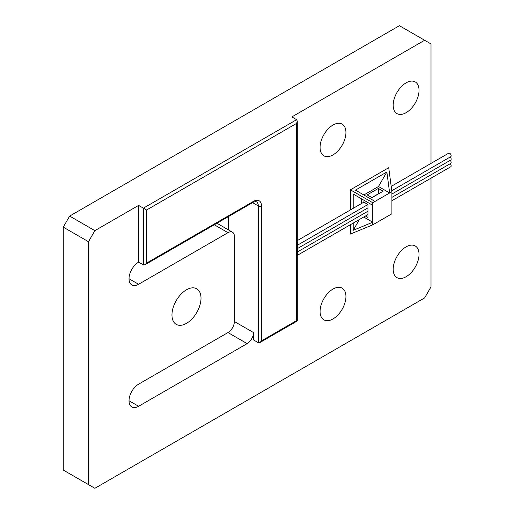 <?xml version="1.0" encoding="UTF-8"?>
<svg xmlns="http://www.w3.org/2000/svg" width="514" height="514" viewBox="0 0 514 514"><rect width="100%" height="100%" fill="white"/><g stroke="black" fill="none" stroke-linecap="round" stroke-linejoin="round"><path stroke-width="0.77" d="M450.2 163.728A2.03 1.176 60 0 1 450.733 166.774L391.906 200.736M297.278 252.547A2.03 1.176 60 0 1 297.51 255.24A2.03 1.176 60 0 1 297.278 255.323M450.2 160.374A2.03 1.176 60 0 1 450.733 163.42L391.906 197.382M297.278 249.194A2.03 1.176 60 0 1 297.51 251.886A2.03 1.176 60 0 1 297.278 251.969M365.448 216.015L367.966 217.467L367.966 204.566L365.39 203.081A2.03 1.176 -120 0 0 364.644 202.407A2.03 1.176 -120 0 0 363.899 202.22L363.173 201.803L363.173 202.567M379.216 193.463A2.03 1.176 -120 0 0 379.062 193.463L378.336 193.046L378.336 188.439L367.169 194.89L371.956 197.652L383.129 191.202L378.336 188.439M391.205 186.389L448.703 153.191A2.03 1.176 60 0 1 449.718 153.294A2.03 1.176 60 0 1 451.041 155.087A2.03 1.176 60 0 1 450.733 156.712L391.784 190.745M297.278 242.486A2.03 1.176 60 0 1 297.51 245.178A2.03 1.176 60 0 1 297.278 245.262M450.2 157.021A2.03 1.176 60 0 1 450.733 160.066L391.906 194.029M297.278 245.84A2.03 1.176 60 0 1 297.51 248.532A2.03 1.176 60 0 1 297.278 248.615M406.111 82.831A18.286 10.556 120 0 0 394.167 98.945A18.286 10.556 120 0 0 396.969 113.594A18.286 10.556 120 0 0 406.111 112.688A18.286 10.556 120 0 0 418.055 96.581A18.286 10.556 120 0 0 415.254 81.925A18.286 10.556 120 0 0 406.111 82.831M333.008 125.037A18.286 10.556 120 0 0 321.064 141.151A18.286 10.556 120 0 0 323.865 155.8A18.286 10.556 120 0 0 333.008 154.894A18.286 10.556 120 0 0 344.952 138.786A18.286 10.556 120 0 0 342.151 124.131A18.286 10.556 120 0 0 333.008 125.037M333.008 289.067A18.286 10.556 120 0 0 321.064 305.181A18.286 10.556 120 0 0 323.865 319.83A18.286 10.556 120 0 0 333.008 318.924A18.286 10.556 120 0 0 344.952 302.817A18.286 10.556 120 0 0 342.151 288.161A18.286 10.556 120 0 0 333.008 289.067M406.111 246.861A18.286 10.556 120 0 0 394.167 262.975A18.286 10.556 120 0 0 396.969 277.624A18.286 10.556 120 0 0 406.111 276.725A18.286 10.556 120 0 0 418.055 260.611A18.286 10.556 120 0 0 415.254 245.962A18.286 10.556 120 0 0 406.111 246.861M186.486 289.806A20.541 11.861 120 0 0 173.07 307.905A20.541 11.861 120 0 0 176.218 324.366A20.541 11.861 120 0 0 186.486 323.351A20.541 11.861 120 0 0 199.907 305.245A20.541 11.861 120 0 0 196.759 288.791A20.541 11.861 120 0 0 186.486 289.806M431.008 163.407L431.008 43.947L399.41 25.7L69.653 216.086L63.267 227.143L63.267 470.053L94.872 488.3L424.628 297.914L431.008 286.857L431.008 178.159M228.306 229.803L228.306 216.664M296.617 320.582L296.617 123.379L146.586 210.001L138.607 205.394L138.607 262.159A13.544 7.819 120 0 0 129.753 274.097A13.544 7.819 120 0 0 131.835 284.949A13.544 7.819 120 0 0 138.607 284.274L227.985 232.669A9.027 5.211 -60 0 1 232.501 232.225A9.027 5.211 -60 0 1 234.371 236.356L234.371 321.507A9.027 5.211 -60 0 1 227.985 332.564L138.607 384.17A13.544 7.819 120 0 0 129.753 396.101A13.544 7.819 120 0 0 131.835 406.953A13.544 7.819 120 0 0 138.607 406.285L247.138 343.622A9.027 5.211 120 0 0 253.524 332.564L253.524 339.934L258.311 342.703L259.911 342.542L261.504 340.859L296.617 320.582L297.278 320.967L259.911 342.542M138.607 205.394L94.872 230.645L88.485 241.702L88.485 484.612M424.628 40.259L291.83 116.929L296.617 119.691L297.278 121.156L297.278 320.967M353.202 223.082L353.202 230.298L372.753 222.234L372.753 224.836L391.906 213.779L391.906 191.664L388.712 167.705L350.407 189.82L350.407 209.943M350.407 224.695L350.407 234.056L372.753 224.836M94.872 230.645L69.653 216.086M88.485 241.702L63.267 227.143M146.586 210.001L146.586 263.078L144.987 264.768L143.393 264.922L138.607 262.159M391.906 191.664L389.651 192.968L386.856 172.004L355.457 190.129L375.008 201.417L372.753 202.722L372.753 205.33L353.202 194.041L353.202 208.331M363.713 217.017L372.753 222.234L372.753 205.33L353.202 194.041M375.008 201.417L389.651 192.968L378.477 186.518L386.856 172.004M372.753 202.722L350.407 189.82M353.202 230.298L359.447 219.478M361.58 203.493L361.58 198.879M363.835 194.967L378.477 186.518M296.617 123.379L297.278 121.156M143.393 264.922L143.393 208.157L296.617 119.691M138.607 406.285L129.027 400.753M247.138 343.622L227.985 332.564M253.524 332.564L234.371 321.507M258.311 342.703L258.311 205.947L252.586 202.644M261.504 205.947A2.255 1.304 0 0 1 258.311 205.947A9.027 5.211 120 0 0 256.441 201.816C255.49 201.494 254.359 201.681 253.055 202.375A2.255 1.304 -120 0 0 253.524 201.34A11.289 6.515 -60 0 1 261.504 205.947L261.504 340.859M138.607 284.274L129.027 278.749M227.985 232.669L214.28 224.759M146.586 263.078L253.524 201.34M367.966 214.563L297.51 255.24M367.966 211.209L297.51 251.886M379.004 193.431L371.821 197.582M363.841 202.188L297.278 240.616M367.908 204.533L297.51 245.178M367.966 207.855L297.51 248.532M232.501 232.225L216.927 223.23M144.987 264.768L253.055 202.375"/></g></svg>
